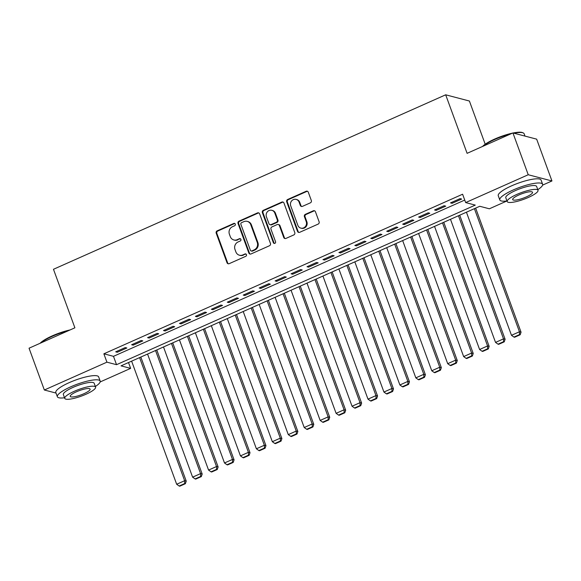 <?xml version="1.0" encoding="UTF-8"?>
<svg xmlns="http://www.w3.org/2000/svg" width="581" height="581" viewBox="0 0 581 581"><rect width="100%" height="100%" fill="white"/><g stroke="black" fill="none" stroke-linecap="round" stroke-linejoin="round"><path stroke-width="0.87" d="M235.312 224.113A1.256 1.169 -75.3 0 0 233.794 223.453L217.163 230.846A1.794 1.67 -75.3 0 0 216.205 233.184L227.011 262.728A1.794 1.67 -75.3 0 0 229.175 263.672L245.807 256.279A1.256 1.169 -75.3 0 0 245.705 253.919A1.256 1.169 -75.3 0 0 244.964 253.977L242.814 254.936A5.73 5.338 -75.3 0 1 239.437 255.226A5.73 5.338 -75.3 0 1 235.886 251.914L234.985 249.452A5.73 5.338 -75.3 0 1 238.065 241.972L240.222 241.013A1.256 1.169 -75.3 0 0 240.12 238.653A1.256 1.169 -75.3 0 0 239.379 238.718L237.23 239.677A5.73 5.338 -75.3 0 1 233.852 239.96A5.73 5.338 -75.3 0 1 230.294 236.649L229.393 234.187A5.73 5.338 -75.3 0 1 232.48 226.706L234.637 225.748A1.256 1.169 -75.3 0 0 235.312 224.113M234.84 223.525A1.256 1.169 -75.3 0 0 234.433 223.62L217.81 231.02A1.794 1.67 -75.3 0 0 216.844 233.351L227.65 262.895A1.794 1.67 -75.3 0 0 228.456 263.818M246.01 254.05A1.256 1.169 -75.3 0 0 245.603 254.151L242.814 254.936M240.425 238.784A1.256 1.169 -75.3 0 0 240.018 238.885L237.23 239.677M310.37 202.842A1.794 1.67 -75.3 0 0 311.329 200.503L308.3 192.217A1.794 1.67 -75.3 0 0 306.136 191.272L287.668 199.486A1.794 1.67 -75.3 0 0 286.702 201.825L297.516 231.369A1.794 1.67 -75.3 0 0 299.68 232.313L318.148 224.099A1.794 1.67 -75.3 0 0 319.107 221.76L315.447 211.745A1.794 1.67 -75.3 0 0 313.282 210.801L305.381 214.316A1.794 1.67 -75.3 0 0 304.415 216.655L306.231 221.622A4.786 4.459 -75.3 0 1 300.827 228.115A4.786 4.459 -75.3 0 1 297.857 225.348L290.74 205.899A4.786 4.459 -75.3 0 1 296.143 199.399A4.786 4.459 -75.3 0 1 299.113 202.173L300.297 205.413A1.794 1.67 -75.3 0 0 302.461 206.357L310.37 202.842M56.008 393.061L44.345 390.004L29.05 348.201L74.891 327.807L53.474 269.286L445.685 94.805L467.102 153.333L512.936 132.94L528.231 174.743L551.95 180.96L542.603 185.114M44.345 390.004L106.926 362.166L116.541 364.686L475.273 205.1L465.657 202.58L528.231 174.743M465.657 202.58L462.599 194.221L103.868 353.807L106.926 362.166M259.627 213.866A1.794 1.67 -75.3 0 0 257.463 212.922L238.994 221.136A1.794 1.67 -75.3 0 0 238.036 223.474L248.842 253.018A1.794 1.67 -75.3 0 0 251.007 253.962L269.475 245.748A1.794 1.67 -75.3 0 0 270.441 243.41L259.627 213.866M263.331 210.315L281.8 202.094A1.794 1.67 -75.3 0 1 283.964 203.045L294.778 232.589A1.794 1.67 -75.3 0 1 293.812 234.92L285.91 238.435A1.794 1.67 -75.3 0 1 283.746 237.491L279.359 225.515A1.794 1.67 -75.3 0 0 277.195 224.564L271.952 226.902A1.794 1.67 -75.3 0 0 270.986 229.234L275.547 241.711A1.256 1.169 -75.3 0 1 274.138 243.41A1.256 1.169 -75.3 0 1 273.36 242.684L262.365 212.646A1.794 1.67 -75.3 0 1 263.331 210.315L263.97 210.482L282.439 202.268L281.8 202.094M125.256 347.576L115.692 351.832L117.289 352.253L126.854 347.997L125.256 347.576M141.198 340.481L131.633 344.736L133.231 345.158L142.803 340.902L141.198 340.481M157.139 333.392L147.574 337.648L149.179 338.062L158.744 333.806L157.139 333.392M173.087 326.297L163.522 330.553L165.12 330.974L174.685 326.718L173.087 326.297M189.028 319.201L179.464 323.457L181.061 323.878L190.633 319.623L189.028 319.201M204.97 312.113L195.405 316.369L197.01 316.79L206.575 312.534L204.97 312.113M220.918 305.018L211.346 309.274L212.951 309.695L222.516 305.439L220.918 305.018M236.859 297.93L227.294 302.185L228.892 302.599L238.464 298.344L236.859 297.93M252.8 290.834L243.236 295.09L244.841 295.511L254.405 291.255L252.8 290.834M268.749 283.739L259.177 287.994L260.782 288.416L270.347 284.16L268.749 283.739M284.69 276.65L275.125 280.906L276.723 281.327L286.295 277.072L284.69 276.65M300.631 269.555L291.066 273.811L292.671 274.232L302.236 269.976L300.631 269.555M316.58 262.467L307.008 266.723L308.613 267.137L318.177 262.881L316.58 262.467M332.521 255.371L322.956 259.627L324.554 260.048L334.126 255.793L332.521 255.371M348.462 248.276L338.897 252.532L340.502 252.953L350.067 248.697L348.462 248.276M364.41 241.188L354.838 245.443L356.443 245.865L366.008 241.609L364.41 241.188M380.352 234.092L370.787 238.348L372.385 238.769L381.957 234.513L380.352 234.092M396.293 227.004L386.728 231.26L388.333 231.674L397.898 227.418L396.293 227.004M412.241 219.909L402.669 224.164L404.274 224.586L413.839 220.33L412.241 219.909M428.182 212.813L418.618 217.069L420.216 217.49L429.787 213.234L428.182 212.813M444.124 205.725L434.559 209.981L436.164 210.402L445.729 206.146L444.124 205.725M103.868 353.807L113.484 356.327L464.735 200.067M452.105 203.306L461.67 199.051L460.072 198.629L450.5 202.885L452.105 203.306L451.749 202.333M485.2 144.211L469.397 101.021L445.685 94.805M512.936 132.94L536.655 139.149L551.95 180.96M537.795 189.667A22.804 4.953 159.9 0 0 542.61 184.25A22.804 4.953 159.9 0 0 513.19 189.987A22.804 4.953 159.9 0 0 499.791 199.922A22.804 4.953 159.9 0 0 506.966 200.953L489.369 208.797L479.753 206.277L121.03 365.863L130.645 368.376L100.172 381.935M128.503 362.537L130.645 368.376M113.484 356.327L116.541 364.686M117.289 352.253L116.934 351.28M133.231 345.158L132.875 344.184M149.179 338.062L148.823 337.089M165.12 330.974L164.764 330.001M181.061 323.878L180.706 322.905M197.01 316.79L196.654 315.817M212.951 309.695L212.595 308.722M228.892 302.599L228.536 301.626M244.841 295.511L244.485 294.538M260.782 288.416L260.426 287.442M276.723 281.327L276.367 280.347M292.671 274.232L292.316 273.259M308.613 267.137L308.257 266.163M324.554 260.048L324.198 259.075M340.502 252.953L340.146 251.98M356.443 245.865L356.088 244.884M372.385 238.769L372.029 237.796M388.333 231.674L387.977 230.701M404.274 224.586L403.918 223.612M420.216 217.49L419.86 216.517M436.164 210.402L435.808 209.421M233.852 239.96L234.492 240.135A5.73 5.338 -75.3 0 0 237.869 239.844M239.437 255.226L240.084 255.393A5.73 5.338 -75.3 0 0 243.454 255.103M258.828 212.951A1.794 1.67 -75.3 0 0 258.102 213.089L239.641 221.303A1.794 1.67 -75.3 0 0 238.675 223.641L249.481 253.185A1.794 1.67 -75.3 0 0 250.288 254.1M241.558 222.668A1.256 1.169 -75.3 0 0 240.883 224.302L250.375 250.237A1.256 1.169 -75.3 0 0 251.893 250.898L254.158 249.888A5.73 5.338 -75.3 0 0 257.245 242.408L250.76 224.687A5.73 5.338 -75.3 0 0 247.201 221.368A5.73 5.338 -75.3 0 0 243.831 221.659L241.558 222.668M251.152 250.963L251.791 251.13A1.256 1.169 -75.3 0 0 252.532 251.065L251.893 250.898M247.201 221.368L247.84 221.535A5.73 5.338 -75.3 0 1 251.399 224.854L257.884 242.575A5.73 5.338 -75.3 0 1 254.798 250.055L252.532 251.065M283.165 202.123A1.794 1.67 -75.3 0 0 282.439 202.268M278.248 224.477L278.887 224.644A1.794 1.67 -75.3 0 1 279.998 225.682L284.385 237.658A1.794 1.67 -75.3 0 0 285.184 238.58M263.97 210.482A1.794 1.67 -75.3 0 0 263.011 212.82L274 242.851A1.256 1.169 -75.3 0 0 274.472 243.446M274.806 213.082A4.786 4.459 -75.3 0 0 267.311 211.854A4.786 4.459 -75.3 0 0 266.432 216.8L268.945 223.656A1.794 1.67 -75.3 0 0 271.109 224.6L276.353 222.269A1.794 1.67 -75.3 0 0 277.319 219.93L274.806 213.082L275.452 213.249A4.786 4.459 -75.3 0 0 272.474 210.475L271.835 210.307M270.056 224.694L270.695 224.862A1.794 1.67 -75.3 0 0 271.748 224.767L271.109 224.6M275.452 213.249L277.958 220.097A1.794 1.67 -75.3 0 1 276.992 222.436L271.748 224.767M296.143 199.399L296.782 199.566A4.786 4.459 -75.3 0 1 299.752 202.341L300.943 205.58A1.794 1.67 -75.3 0 0 301.742 206.495M300.827 228.115L301.474 228.282A4.786 4.459 -75.3 0 0 306.87 221.789L306.231 221.622M314.648 210.83A1.794 1.67 -75.3 0 0 313.922 210.968L306.02 214.483A1.794 1.67 -75.3 0 0 305.054 216.822L306.87 221.789M307.502 191.302A1.794 1.67 -75.3 0 0 306.775 191.44L288.307 199.653A1.794 1.67 -75.3 0 0 287.341 201.992L298.155 231.536A1.794 1.67 -75.3 0 0 298.954 232.451M139.585 357.605L184.642 480.712L176.668 484.256L131.618 361.15M184.722 483.545L179.137 486.021L179.783 486.195L185.361 483.712L184.722 483.545L184.642 480.712L186.24 481.133L140.834 357.046M176.668 484.256L179.137 486.021M185.361 483.712L186.24 481.133M40.125 343.269A22.252 4.83 -20.1 0 1 52.283 335.862A22.252 4.83 -20.1 0 1 70.119 329.928M68.217 330.778A22.804 4.953 159.9 0 0 52.275 336.312A22.804 4.953 159.9 0 0 40.75 342.993M95.364 386.488A22.804 4.953 159.9 0 0 100.179 381.071A22.804 4.953 159.9 0 0 70.759 386.808A22.804 4.953 159.9 0 0 57.359 396.743A22.804 4.953 159.9 0 0 64.535 397.774M100.179 381.071L98.654 376.887A22.804 4.953 159.9 0 0 69.226 382.625A22.804 4.953 159.9 0 0 55.827 392.56L57.359 396.743M64.76 398.392L63.351 394.55A16.413 3.566 -20.1 0 1 73.003 387.396A16.413 3.566 -20.1 0 1 94.187 383.264L95.589 387.113A16.413 3.566 159.9 0 0 74.404 391.238A16.413 3.566 159.9 0 0 64.76 398.392A16.413 3.566 159.9 0 0 85.944 394.267A16.413 3.566 159.9 0 0 95.589 387.113M83.896 393.729A10.581 2.295 159.9 0 0 90.113 389.117A10.581 2.295 159.9 0 0 76.46 391.776A10.581 2.295 159.9 0 0 70.243 396.387A10.581 2.295 159.9 0 0 83.896 393.729M482.564 146.456A22.252 4.83 -20.1 0 1 494.721 139.041A22.252 4.83 -20.1 0 1 512.551 133.114M510.648 133.957A22.804 4.953 159.9 0 0 494.707 139.491A22.804 4.953 159.9 0 0 483.181 146.18M542.61 184.25L541.085 180.074A22.804 4.953 159.9 0 0 511.658 185.811A22.804 4.953 159.9 0 0 498.258 195.739L499.791 199.922M507.191 201.578L505.782 197.729A16.413 3.566 -20.1 0 1 515.434 190.575A16.413 3.566 -20.1 0 1 536.619 186.443L538.028 190.292A16.413 3.566 159.9 0 0 516.843 194.424A16.413 3.566 159.9 0 0 507.191 201.578A16.413 3.566 159.9 0 0 528.376 197.446A16.413 3.566 159.9 0 0 538.028 190.292M526.328 196.908A10.581 2.295 159.9 0 0 532.545 192.296A10.581 2.295 159.9 0 0 518.891 194.962A10.581 2.295 159.9 0 0 512.674 199.566A10.581 2.295 159.9 0 0 526.328 196.908M524.992 136.099L524.135 133.753A22.804 4.953 159.9 0 0 523.22 132.918A22.804 4.953 159.9 0 0 513.974 133.216M513.132 132.991A22.252 4.83 -20.1 0 1 522.544 132.621L523.22 132.918M155.534 350.51L200.583 473.617L192.609 477.161L147.559 354.054M200.663 476.449L195.085 478.933L195.724 479.1L201.302 476.616L200.663 476.449L200.583 473.617L202.188 474.038L156.776 349.958M192.609 477.161L195.085 478.933M201.302 476.616L202.188 474.038M171.475 343.415L216.524 466.528L208.557 470.073L163.501 346.966M216.604 469.354L211.026 471.837L211.666 472.004L217.25 469.528L216.604 469.354L216.524 466.528L218.129 466.942L172.724 342.863M208.557 470.073L211.026 471.837M217.25 469.528L218.129 466.942M187.416 336.326L232.473 459.433L224.498 462.977L179.449 339.87M232.553 462.265L226.968 464.749L227.607 464.916L233.192 462.432L232.553 462.265L232.473 459.433L234.07 459.854L188.665 335.774M224.498 462.977L226.968 464.749M233.192 462.432L234.07 459.854M203.365 329.231L248.414 452.338L240.44 455.889L195.39 332.782M248.494 455.17L242.916 457.654L243.555 457.821L249.133 455.337L248.494 455.17L248.414 452.338L250.012 452.759L204.606 328.679M240.44 455.889L242.916 457.654M249.133 455.337L250.012 452.759M219.306 322.143L264.355 445.249L256.388 448.793L211.331 325.687M264.435 448.082L258.857 450.558L259.496 450.733L265.074 448.249L264.435 448.082L264.355 445.249L265.96 445.671L220.555 321.584M256.388 448.793L258.857 450.558M265.074 448.249L265.96 445.671M235.247 315.047L280.296 438.154L272.329 441.698L227.28 318.591M280.383 440.986L274.798 443.47L275.438 443.637L281.022 441.153L280.383 440.986L280.296 438.154L281.901 438.575L236.496 314.495M272.329 441.698L274.798 443.47M281.022 441.153L281.901 438.575M251.195 307.952L296.245 431.066L288.27 434.61L243.221 311.503M296.325 433.891L290.747 436.375L291.386 436.542L296.964 434.065L296.325 433.891L296.245 431.066L297.842 431.48L252.437 307.4M288.27 434.61L290.747 436.375M296.964 434.065L297.842 431.48M267.137 300.864L312.186 423.97L304.212 427.514L259.162 304.408M312.266 426.803L306.688 429.286L307.327 429.453L312.905 426.97L312.266 426.803L312.186 423.97L313.791 424.391L268.378 300.304M304.212 427.514L306.688 429.286M312.905 426.97L313.791 424.391M283.078 293.768L328.127 416.875L320.16 420.426L275.111 297.319M328.214 419.707L322.629 422.191L323.268 422.358L328.853 419.874L328.214 419.707L328.127 416.875L329.732 417.296L284.327 293.216M320.16 420.426L322.629 422.191M328.853 419.874L329.732 417.296M299.026 286.68L344.075 409.787L336.101 413.331L291.052 290.224M344.155 412.619L338.57 415.095L339.217 415.27L344.794 412.786L344.155 412.619L344.075 409.787L345.673 410.208L300.268 286.121M336.101 413.331L338.57 415.095M344.794 412.786L345.673 410.208M314.967 279.584L360.017 402.691L352.042 406.235L306.993 283.129M360.097 405.523L354.519 408.007L355.158 408.174L360.736 405.691L360.097 405.523L360.017 402.691L361.622 403.112L316.209 279.033M352.042 406.235L354.519 408.007M360.736 405.691L361.622 403.112M330.909 272.489L375.958 395.596L367.991 399.147L322.942 276.04M376.045 398.428L370.46 400.912L371.099 401.079L376.684 398.602L376.045 398.428L375.958 395.596L377.563 396.017L332.158 271.937M367.991 399.147L370.46 400.912M376.684 398.602L377.563 396.017M346.857 265.401L391.906 388.507L383.932 392.052L338.883 268.945M391.986 391.34L386.401 393.824L387.048 393.991L392.625 391.507L391.986 391.34L391.906 388.507L393.504 388.929L348.099 264.842M383.932 392.052L386.401 393.824M392.625 391.507L393.504 388.929M362.798 258.305L407.847 381.412L399.873 384.963L354.824 261.849M407.927 384.244L402.35 386.728L402.989 386.895L408.566 384.411L407.927 384.244L407.847 381.412L409.452 381.833L364.04 257.753M399.873 384.963L402.35 386.728M408.566 384.411L409.452 381.833M378.739 251.217L423.789 374.324L415.822 377.868L370.772 254.761M423.869 377.156L418.291 379.633L418.93 379.807L424.515 377.323L423.869 377.156L423.789 374.324L425.394 374.738L379.989 250.658M415.822 377.868L418.291 379.633M424.515 377.323L425.394 374.738M394.681 244.122L439.737 367.228L431.763 370.772L386.714 247.666M439.817 370.061L434.232 372.544L434.878 372.712L440.456 370.228L439.817 370.061L439.737 367.228L441.335 367.65L395.93 243.57M431.763 370.772L434.232 372.544M440.456 370.228L441.335 367.65M410.629 237.026L455.678 360.133L447.704 363.684L402.655 240.578M455.758 362.965L450.181 365.449L450.82 365.616L456.397 363.132L455.758 362.965L455.678 360.133L457.283 360.554L411.871 236.474M447.704 363.684L450.181 365.449M456.397 363.132L457.283 360.554M426.57 229.938L471.619 353.045L463.653 356.589L418.596 233.482M471.699 355.877L466.122 358.361L466.761 358.528L472.346 356.044L471.699 355.877L471.619 353.045L473.224 353.466L427.819 229.379M463.653 356.589L466.122 358.361M472.346 356.044L473.224 353.466M442.511 222.843L487.568 345.949L479.594 349.501L434.544 226.387M487.648 348.782L482.063 351.265L482.709 351.432L488.287 348.949L487.648 348.782L487.568 345.949L489.166 346.37L443.761 222.291M479.594 349.501L482.063 351.265M488.287 348.949L489.166 346.37M458.46 215.754L503.509 338.861L495.535 342.405L450.486 219.298M503.589 341.693L498.011 344.17L498.651 344.337L504.228 341.86L503.589 341.693L503.509 338.861L505.114 339.275L459.702 215.195M495.535 342.405L498.011 344.17M504.228 341.86L505.114 339.275M474.401 208.659L519.45 331.766L511.483 335.31L466.427 212.203M519.53 334.598L513.953 337.082L514.592 337.249L520.177 334.765L519.53 334.598L519.45 331.766L521.055 332.187L475.65 208.107M511.483 335.31L513.953 337.082M520.177 334.765L521.055 332.187M234.433 223.62L233.794 223.453M245.603 254.151L244.964 253.977M240.018 238.885L239.379 238.718M227.65 262.895L227.011 262.728M216.844 233.351L216.205 233.184M217.81 231.02L217.163 230.846M249.481 253.185L248.842 253.018M238.675 223.641L238.036 223.474M239.641 221.303L238.994 221.136M258.102 213.089L257.463 212.922M254.798 250.055L254.158 249.888M257.884 242.575L257.245 242.408M251.399 224.854L250.76 224.687M284.385 237.658L283.746 237.491M279.998 225.682L279.359 225.515M274 242.851L273.36 242.684M263.011 212.82L262.365 212.646M276.992 222.436L276.353 222.269M277.958 220.097L277.319 219.93M300.943 205.58L300.297 205.413M299.752 202.341L299.113 202.173M305.054 216.822L304.415 216.655M306.02 214.483L305.381 214.316M313.922 210.968L313.282 210.801M298.155 231.536L297.516 231.369M287.341 201.992L286.702 201.825M288.307 199.653L287.668 199.486M306.775 191.44L306.136 191.272"/></g></svg>
